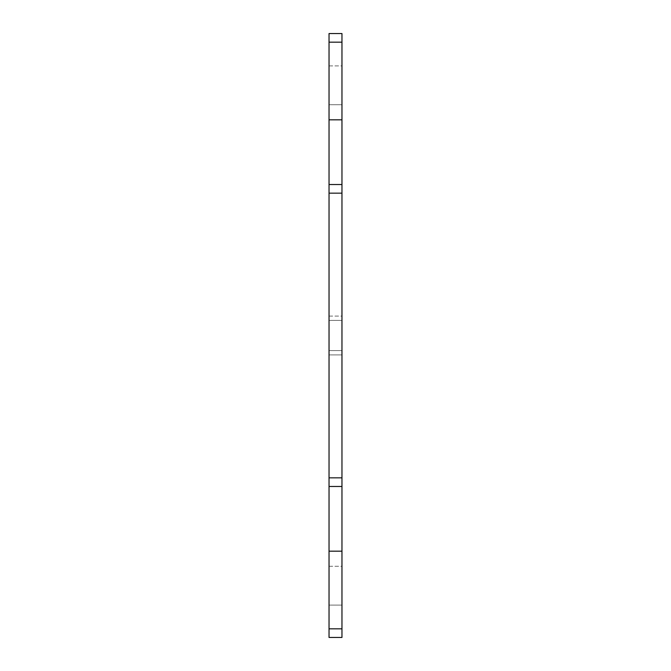 <?xml version="1.0" encoding="UTF-8"?>
<svg xmlns="http://www.w3.org/2000/svg" width="671" height="671" viewBox="0 0 671 671"><rect width="100%" height="100%" fill="white"/><g stroke="black" fill="none" stroke-linecap="round" stroke-linejoin="round"><path stroke-width="0.5" stroke-dasharray="3.35 2.52" d="M329.033 42.181L329.033 33.55L341.967 33.55L341.967 42.181L329.033 42.181L329.033 477.844L341.967 477.844L341.967 486.475L329.033 486.475L329.033 477.844M329.033 486.475L329.033 628.819L341.967 628.819L341.967 637.45M329.033 637.45L329.033 628.819M329.033 104.726L329.033 65.901L329.033 104.726L329.033 65.901L329.033 104.726L341.967 104.726L329.033 104.726L341.967 104.726L341.967 65.901L341.967 104.726L329.033 104.726M329.033 605.099L329.033 566.274L329.033 605.099L329.033 566.274L329.033 605.099L341.967 605.099L329.033 605.099L341.967 605.099L341.967 566.274L341.967 605.099L329.033 605.099M329.033 354.909L329.033 316.091L329.033 354.909L329.033 316.091L329.033 354.909L341.967 354.909L329.033 354.909L341.967 354.909L341.967 316.091L341.967 354.909L329.033 354.909M329.033 320.402L329.033 350.598L329.033 320.402L329.033 350.598L329.033 320.402L329.033 350.598L329.033 320.402L329.033 350.598L329.033 320.402L341.967 320.402L329.033 320.402L341.967 320.402L329.033 320.402L341.967 320.402L341.967 350.598L329.033 350.598L341.967 350.598L341.967 320.402L341.967 350.598L329.033 350.598L341.967 350.598L341.967 320.402L341.967 350.598L329.033 350.598L341.967 350.598L341.967 320.402L341.967 350.598L329.033 350.598L341.967 350.598L341.967 320.402L329.033 320.402M341.967 477.844L341.967 193.156L329.033 193.156M341.967 628.819L341.967 486.475M341.967 193.156L341.967 184.525L329.033 184.525M329.033 65.901L341.967 65.901L341.967 104.726L341.967 65.901L329.033 65.901M329.033 566.274L341.967 566.274L341.967 605.099L341.967 566.274L329.033 566.274M329.033 316.091L341.967 316.091L341.967 354.909L341.967 316.091L329.033 316.091M341.967 184.525L341.967 42.181M341.967 551.176L329.033 551.176M341.967 119.824L329.033 119.824"/><path stroke-width="1.01" d="M329.033 628.819L329.033 637.45L341.967 637.45L341.967 628.819L329.033 628.819L329.033 193.156L341.967 193.156L341.967 477.844L329.033 477.844M341.967 637.45L329.033 637.45M341.967 193.156L341.967 184.525L329.033 184.525L329.033 193.156M329.033 184.525L329.033 42.181L341.967 42.181L341.967 33.55L329.033 33.55L329.033 42.181M341.967 477.844L341.967 486.475L329.033 486.475M341.967 42.181L341.967 184.525M341.967 486.475L341.967 628.819M341.967 119.824L329.033 119.824M341.967 551.176L329.033 551.176"/></g></svg>
